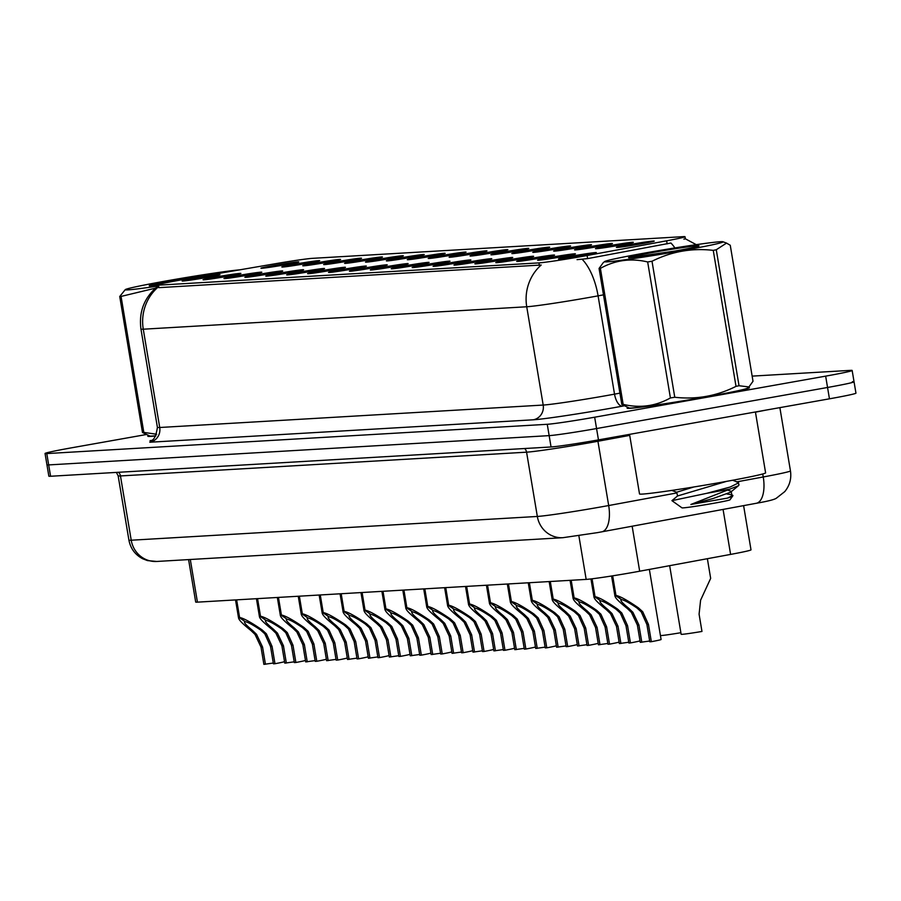 <?xml version="1.0" encoding="UTF-8"?>
<svg xmlns="http://www.w3.org/2000/svg" width="901" height="901" viewBox="0 0 901 901"><rect width="100%" height="100%" fill="white"/><g stroke="black" fill="none" stroke-linecap="round" stroke-linejoin="round"><path stroke-width="1.35" d="M608.738 245.815A19.18 0.631 170.5 0 1 633.313 242.324A19.18 0.631 170.5 0 1 620.068 245.151A19.18 0.631 170.5 0 1 595.493 248.653A19.18 0.631 170.5 0 1 608.738 245.815M587.835 247.032A19.18 0.631 170.5 0 1 612.41 243.552A19.18 0.631 170.5 0 1 599.154 246.378A19.18 0.631 170.5 0 1 574.59 249.881A19.18 0.631 170.5 0 1 587.835 247.032M566.92 248.259A19.18 0.631 170.5 0 1 591.495 244.779A19.18 0.631 170.5 0 1 578.251 247.595A19.18 0.631 170.5 0 1 553.676 251.109A19.18 0.631 170.5 0 1 566.92 248.259M546.017 249.487A19.18 0.631 170.5 0 1 570.592 245.996A19.18 0.631 170.5 0 1 557.336 248.822A19.18 0.631 170.5 0 1 532.773 252.325A19.18 0.631 170.5 0 1 546.017 249.487M525.103 250.703A19.18 0.631 170.5 0 1 549.678 247.223A19.18 0.631 170.5 0 1 536.433 250.039A19.18 0.631 170.5 0 1 511.858 253.553A19.18 0.631 170.5 0 1 525.103 250.703M504.2 251.931A19.18 0.631 170.5 0 1 528.763 248.451A19.18 0.631 170.5 0 1 515.518 251.266A19.18 0.631 170.5 0 1 490.955 254.78A19.18 0.631 170.5 0 1 504.2 251.931M483.285 253.158A19.18 0.631 170.5 0 1 507.86 249.667A19.18 0.631 170.5 0 1 494.604 252.494A19.18 0.631 170.5 0 1 470.04 255.997A19.18 0.631 170.5 0 1 483.285 253.158M462.382 254.375A19.18 0.631 170.5 0 1 486.945 250.895A19.18 0.631 170.5 0 1 473.701 253.71A19.18 0.631 170.5 0 1 449.137 257.224A19.18 0.631 170.5 0 1 462.382 254.375M441.467 255.602A19.18 0.631 170.5 0 1 466.042 252.122A19.18 0.631 170.5 0 1 452.786 254.938A19.18 0.631 170.5 0 1 428.223 258.441A19.18 0.631 170.5 0 1 441.467 255.602M420.553 256.819A19.18 0.631 170.5 0 1 445.128 253.339A19.18 0.631 170.5 0 1 431.883 256.166A19.18 0.631 170.5 0 1 407.308 259.668A19.18 0.631 170.5 0 1 420.553 256.819M399.65 258.046A19.18 0.631 170.5 0 1 424.225 254.566A19.18 0.631 170.5 0 1 410.969 257.382A19.18 0.631 170.5 0 1 386.405 260.896A19.18 0.631 170.5 0 1 399.65 258.046M378.735 259.274A19.18 0.631 170.5 0 1 403.31 255.783A19.18 0.631 170.5 0 1 390.065 258.61A19.18 0.631 170.5 0 1 365.491 262.112A19.18 0.631 170.5 0 1 378.735 259.274M357.832 260.49A19.18 0.631 170.5 0 1 382.407 257.01A19.18 0.631 170.5 0 1 369.151 259.837A19.18 0.631 170.5 0 1 344.587 263.34A19.18 0.631 170.5 0 1 357.832 260.49M336.918 261.718A19.18 0.631 170.5 0 1 361.492 258.238A19.18 0.631 170.5 0 1 348.248 261.053A19.18 0.631 170.5 0 1 323.673 264.567A19.18 0.631 170.5 0 1 336.918 261.718M316.014 262.946A19.18 0.631 170.5 0 1 340.578 259.454A19.18 0.631 170.5 0 1 327.333 262.281A19.18 0.631 170.5 0 1 302.77 265.784A19.18 0.631 170.5 0 1 316.014 262.946M295.1 264.162A19.18 0.631 170.5 0 1 319.675 260.682A19.18 0.631 170.5 0 1 306.43 263.497A19.18 0.631 170.5 0 1 281.855 267.011A19.18 0.631 170.5 0 1 295.1 264.162M274.197 265.39A19.18 0.631 170.5 0 1 298.76 261.909A19.18 0.631 170.5 0 1 285.516 264.725A19.18 0.631 170.5 0 1 260.952 268.239A19.18 0.631 170.5 0 1 274.197 265.39M629.653 244.588A19.18 0.631 170.5 0 1 654.227 241.108A19.18 0.631 170.5 0 1 640.971 243.923A19.18 0.631 170.5 0 1 616.408 247.437A19.18 0.631 170.5 0 1 629.653 244.588M550.86 257.348A19.18 0.631 170.5 0 1 575.435 253.868A19.18 0.631 170.5 0 1 562.19 256.695A19.18 0.631 170.5 0 1 537.615 260.198A19.18 0.631 170.5 0 1 550.86 257.348M529.957 258.576A19.18 0.631 170.5 0 1 554.532 255.096A19.18 0.631 170.5 0 1 541.276 257.911A19.18 0.631 170.5 0 1 516.712 261.425A19.18 0.631 170.5 0 1 529.957 258.576M509.042 259.803A19.18 0.631 170.5 0 1 533.617 256.312A19.18 0.631 170.5 0 1 520.373 259.139A19.18 0.631 170.5 0 1 495.798 262.642A19.18 0.631 170.5 0 1 509.042 259.803M488.139 261.02A19.18 0.631 170.5 0 1 512.714 257.54A19.18 0.631 170.5 0 1 499.458 260.366A19.18 0.631 170.5 0 1 474.895 263.869A19.18 0.631 170.5 0 1 488.139 261.02M467.225 262.247A19.18 0.631 170.5 0 1 491.8 258.767A19.18 0.631 170.5 0 1 478.555 261.583A19.18 0.631 170.5 0 1 453.98 265.097A19.18 0.631 170.5 0 1 467.225 262.247M446.322 263.475A19.18 0.631 170.5 0 1 470.885 259.984A19.18 0.631 170.5 0 1 457.64 262.81A19.18 0.631 170.5 0 1 433.077 266.313A19.18 0.631 170.5 0 1 446.322 263.475M425.407 264.691A19.18 0.631 170.5 0 1 449.982 261.211A19.18 0.631 170.5 0 1 436.726 264.027A19.18 0.631 170.5 0 1 412.162 267.541A19.18 0.631 170.5 0 1 425.407 264.691M404.504 265.919A19.18 0.631 170.5 0 1 429.067 262.439A19.18 0.631 170.5 0 1 415.823 265.254A19.18 0.631 170.5 0 1 391.248 268.768A19.18 0.631 170.5 0 1 404.504 265.919M383.589 267.147A19.18 0.631 170.5 0 1 408.164 263.655A19.18 0.631 170.5 0 1 394.908 266.482A19.18 0.631 170.5 0 1 370.345 269.985A19.18 0.631 170.5 0 1 383.589 267.147M362.675 268.363A19.18 0.631 170.5 0 1 387.25 264.883A19.18 0.631 170.5 0 1 374.005 267.698A19.18 0.631 170.5 0 1 349.43 271.212A19.18 0.631 170.5 0 1 362.675 268.363M341.772 269.59A19.18 0.631 170.5 0 1 366.347 266.11A19.18 0.631 170.5 0 1 353.091 268.926A19.18 0.631 170.5 0 1 328.527 272.429A19.18 0.631 170.5 0 1 341.772 269.59M320.857 270.807A19.18 0.631 170.5 0 1 345.432 267.327A19.18 0.631 170.5 0 1 332.187 270.154A19.18 0.631 170.5 0 1 307.613 273.656A19.18 0.631 170.5 0 1 320.857 270.807M299.954 272.034A19.18 0.631 170.5 0 1 324.529 268.554A19.18 0.631 170.5 0 1 311.273 271.37A19.18 0.631 170.5 0 1 286.709 274.884A19.18 0.631 170.5 0 1 299.954 272.034M279.04 273.262A19.18 0.631 170.5 0 1 303.614 269.771A19.18 0.631 170.5 0 1 290.37 272.598A19.18 0.631 170.5 0 1 265.795 276.1A19.18 0.631 170.5 0 1 279.04 273.262M258.136 274.478A19.18 0.631 170.5 0 1 282.7 270.998A19.18 0.631 170.5 0 1 269.455 273.825A19.18 0.631 170.5 0 1 244.892 277.328A19.18 0.631 170.5 0 1 258.136 274.478M237.222 275.706A19.18 0.631 170.5 0 1 261.797 272.226A19.18 0.631 170.5 0 1 248.541 275.042A19.18 0.631 170.5 0 1 223.977 278.555A19.18 0.631 170.5 0 1 237.222 275.706M216.319 276.934A19.18 0.631 170.5 0 1 240.882 273.442A19.18 0.631 170.5 0 1 227.638 276.269A19.18 0.631 170.5 0 1 203.063 279.772A19.18 0.631 170.5 0 1 216.319 276.934M195.404 278.15A19.18 0.631 170.5 0 1 219.979 274.67A19.18 0.631 170.5 0 1 206.723 277.485A19.18 0.631 170.5 0 1 182.16 280.999A19.18 0.631 170.5 0 1 195.404 278.15M571.775 256.132A19.18 0.631 170.5 0 1 596.349 252.652A19.18 0.631 170.5 0 1 583.093 255.467A19.18 0.631 170.5 0 1 558.53 258.97A19.18 0.631 170.5 0 1 571.775 256.132M743.607 505.63L751.006 549.847A38.349 1.273 170.5 0 1 730.598 554.408L639.676 571.211A38.349 1.273 170.5 0 1 633.583 572.315A38.349 1.273 170.5 0 1 586.168 579.399L197.432 602.15A38.349 1.273 170.5 0 1 195.697 602.059L188.591 559.6M587.092 255.524A34.52 1.149 170.5 0 1 581.607 256.515A34.52 1.149 170.5 0 1 538.933 262.889L158.486 285.155A34.52 1.149 170.5 0 1 156.92 285.076A34.52 1.149 170.5 0 1 186.575 278.961L275.447 263.711A34.52 1.149 170.5 0 1 312.32 258.35L683.454 236.636A34.52 1.149 170.5 0 1 685.008 236.715A34.52 1.149 170.5 0 1 666.639 240.815L587.092 255.524L587.61 258.61L577.057 259.657M628.177 407.612A62 2.061 -9.5 0 0 627.119 408.187A62 2.061 -9.5 0 0 706.575 396.879A62 2.061 -9.5 0 0 749.418 387.712A62 2.061 -9.5 0 0 748.235 387.52M603.479 294.852L598.084 295.855A51.132 1.701 170.5 0 1 589.952 297.319A51.132 1.701 170.5 0 1 526.736 306.768A44.746 42.741 -93.3 0 1 541.174 265.018L158.903 287.656L157.247 287.002L156.92 285.076M145.973 434.586L71.551 447.82A38.349 1.273 -9.5 0 0 45.05 453.485L46.953 464.826A38.349 1.273 -9.5 0 0 48.677 464.916L549.148 435.634A38.349 1.273 -9.5 0 0 596.563 428.549L827.546 387.475A38.349 1.273 -9.5 0 0 854.047 381.799A38.349 1.273 -9.5 0 0 852.323 381.709M683.87 239.125L684.681 239.002M674.917 247.933A44.746 20.374 -100.5 0 0 670.907 243.011L587.61 258.61M148.845 435.656A62 2.061 -9.5 0 0 147.787 436.23A62 2.061 -9.5 0 0 155.828 435.904M45.05 453.485A38.349 1.273 -9.5 0 0 46.784 453.575L547.256 424.292A38.349 1.273 -9.5 0 0 594.66 417.208L825.654 376.134A38.349 1.273 -9.5 0 0 852.155 370.457A38.349 1.273 -9.5 0 0 850.42 370.367L752.155 376.122M829.449 398.816A38.349 1.273 -9.5 0 0 855.95 393.14L854.047 381.799A38.349 1.273 -9.5 0 1 827.546 387.475L596.563 428.549A38.349 1.273 -9.5 0 1 549.148 435.634L48.677 464.916A38.349 1.273 -9.5 0 1 46.953 464.826L48.845 476.167A38.349 1.273 -9.5 0 0 50.58 476.257L551.052 446.975A38.349 1.273 -9.5 0 0 598.467 439.891L829.449 398.816L825.654 376.134M649.666 641.016L640.251 642.345L637.367 625.057L631.398 612.41L627.321 608.49C617.793 600.866 613.84 596.53 615.462 595.482L612.184 575.908M612.669 575.829L615.957 595.448C619.967 596.169 627.456 600.303 638.437 607.848L642.717 611.745L648.45 624.416L651.344 641.692A19.18 0.631 170.5 0 0 661.086 639.496L649.362 569.421M627.321 608.49L628.864 608.4C622.557 603.242 620.001 600.325 621.183 599.661L620.812 600.212M611.576 575.998L614.966 596.237L615.462 595.482L621.127 599.323M628.864 608.4L632.907 612.32L638.91 624.967L641.805 642.255M651.344 641.692L649.79 641.782L646.907 624.506L641.208 611.835L636.894 607.938C629.348 602.848 624.235 600.077 621.544 599.638L615.957 595.448M669.657 565.67L681.145 634.293A19.18 0.631 170.5 0 0 701.969 631.443L699.086 614.167L700.595 600.201L710.664 578.374L707.375 558.699M628.752 642.244L619.347 643.573L616.453 626.285L610.484 613.626L606.407 609.718C596.89 602.093 592.937 597.757 594.559 596.699L591.574 578.859M592.058 578.802L595.043 596.676C599.052 597.397 606.553 601.53 617.523 609.065L621.803 612.973L627.547 625.632L630.441 642.92A19.18 0.631 170.5 0 0 640.003 640.848M606.407 609.718L607.961 609.628C601.654 604.47 599.086 601.553 600.269 600.877L599.908 601.44M590.955 578.938L594.052 597.464L594.559 596.699L600.212 600.55M607.961 609.628L611.993 613.547L618.007 626.195L620.902 643.483M630.441 642.92L628.887 643.01L625.992 625.722L620.293 613.052L615.98 609.155C608.445 604.075 603.321 601.305 600.629 600.854L595.043 596.676M607.848 643.46L598.433 644.789L595.538 627.513L589.581 614.854L585.504 610.946C575.976 603.31 572.022 598.974 573.644 597.926L570.693 580.3M571.189 580.278L574.14 597.904C578.149 598.613 585.639 602.746 596.62 610.292L600.899 614.189L606.632 626.859L609.527 644.147A19.18 0.631 170.5 0 0 619.1 642.064M585.504 610.946L587.047 610.855C580.74 605.686 578.183 602.78 579.366 602.105L578.994 602.668M570.074 580.334L573.149 598.692L573.644 597.926L579.309 601.767M587.047 610.855L591.09 614.764L597.093 627.423L599.987 644.699M609.527 644.147L607.972 644.238L605.078 626.95L599.39 614.279L595.065 610.382C587.531 605.292 582.418 602.532 579.726 602.082L574.14 597.904M586.934 644.688L577.53 646.017L574.635 628.729L568.666 616.081L564.589 612.162C555.072 604.537 551.119 600.201 552.741 599.154L549.79 581.528M550.286 581.494L553.225 599.12C557.235 599.841 564.736 603.974 575.705 611.509L579.985 615.417L585.729 628.087L588.623 645.364A19.18 0.631 170.5 0 0 598.185 643.291M564.589 612.162L566.143 612.072C559.836 606.914 557.269 603.997 558.451 603.332L558.079 603.884M549.159 581.562L552.234 599.908L552.741 599.154L558.395 602.994M566.143 612.072L570.175 615.991L576.19 628.639L579.084 645.927M588.623 645.364L587.069 645.454L584.175 628.177L578.476 615.507L574.162 611.61C566.616 606.519 561.503 603.749 558.811 603.31L553.225 599.12M566.031 645.916L556.615 647.245L553.721 629.957L547.752 617.298L543.686 613.39C534.158 605.765 530.205 601.418 531.827 600.37L528.876 582.744M529.371 582.722L532.322 600.348C536.332 601.068 543.821 605.19 554.802 612.736L559.082 616.644L564.814 629.303L567.709 646.591A19.18 0.631 170.5 0 0 577.271 644.519M543.686 613.39L545.229 613.299C538.922 608.141 536.354 605.224 537.548 604.548L537.176 605.112M528.256 582.789L531.331 601.136L531.827 600.37L537.492 604.222M545.229 613.299L549.261 617.219L555.275 629.867L558.169 647.143M567.709 646.591L566.155 646.681L563.26 629.394L557.573 616.723L553.248 612.826C545.713 607.736 540.6 604.976 537.908 604.526L532.322 600.348M680.874 632.705A19.18 0.631 170.5 0 1 660.433 635.565M628.346 407.669A61.358 2.039 -9.5 0 0 627.749 408.074A61.358 2.039 -9.5 0 0 706.384 396.89A61.358 2.039 -9.5 0 0 748.787 387.824A61.358 2.039 -9.5 0 0 748.089 387.633M629.551 434.361L639.519 493.939A63.915 2.117 -9.5 0 0 721.442 482.283A63.915 2.117 -9.5 0 0 765.602 472.834L755.421 411.971M149.014 435.724A61.358 2.039 -9.5 0 0 148.417 436.129A61.358 2.039 -9.5 0 0 155.862 435.859M720.35 241.716A60.085 1.993 -9.5 0 0 656.356 251.019A60.085 1.993 -9.5 0 0 604.627 261.56A60.085 1.993 -9.5 0 0 607.263 261.831A60.085 1.993 -9.5 0 0 674.624 251.953A60.085 1.993 -9.5 0 0 722.951 241.761A60.085 1.993 -9.5 0 0 720.35 241.716M621.814 404.448A69.028 2.286 -9.5 0 0 622.456 404.414A69.028 2.286 -9.5 0 0 623.154 404.369C639.868 408.333 655.613 406.193 670.412 397.949A69.028 2.286 -9.5 0 0 674.77 397.251C696.259 399.717 716.667 396.08 736.016 386.36A69.028 2.286 -9.5 0 0 739.034 385.741L748.934 386.946L747.447 388.162A60.085 1.993 -9.5 0 1 695.718 398.704A60.085 1.993 -9.5 0 1 631.725 408.007A60.085 1.993 -9.5 0 1 629.123 407.962L621.814 404.448L599.064 268.453L603.141 262.788M599.064 268.453A69.028 2.286 -9.5 0 0 599.694 268.419A69.028 2.286 -9.5 0 0 600.393 268.374L623.154 404.369M748.934 386.946L753.011 381.269L730.26 245.275L726.533 243.101L716.272 249.746L739.034 385.741M697.419 245.793A35.713 1.183 -9.5 0 0 657.798 251.593A35.713 1.183 -9.5 0 0 628.605 257.697A35.713 1.183 -9.5 0 0 628.729 257.742L675.074 251.03A35.713 1.183 -9.5 0 0 699.018 245.917A35.713 1.183 -9.5 0 0 697.419 245.793M656.424 254.262L628.785 257.787M737.953 482.238L739.023 484.862L738.268 485.819L690.887 504.47L727.479 498.107C732.569 496.519 734.09 495.505 732.04 495.054M738.685 482.823L730.103 487.058L706.744 493.32L730.351 489.018M726.488 481.382L677.541 495.978L671.921 500.652L681.978 507.849A24.35 0.811 -9.5 0 0 683.059 507.882A24.35 0.811 -9.5 0 0 709.29 504.064A24.35 0.811 -9.5 0 0 729.99 499.807L732.851 495.798L732.502 495.19L731.038 494.638L731.871 495.313L731.319 496.169L727.479 498.107M671.921 500.652L706.744 493.32M736.016 386.36L713.254 250.365A69.028 2.286 -9.5 0 0 716.272 249.746M670.412 397.949L647.661 261.954A69.028 2.286 -9.5 0 0 652.009 261.256L674.77 397.251M647.661 261.954C630.948 257.979 615.192 260.119 600.393 268.374M713.254 250.365C691.867 247.888 671.459 251.514 652.009 261.256M677.541 495.978L676.73 492.205L693.883 486.968M727.017 494.018L731.038 494.638M727.749 490.121L731.195 491.315L730.655 492.171L713.119 498.512L690.887 504.47M239.553 269.872A60.085 1.993 -9.5 0 0 174.85 279.434A60.085 1.993 -9.5 0 0 125.295 289.604A60.085 1.993 -9.5 0 0 127.931 289.874A60.085 1.993 -9.5 0 0 157.112 286.18M155.918 435.757A60.085 1.993 -9.5 0 1 152.393 436.05A60.085 1.993 -9.5 0 1 149.791 436.005L142.482 432.491L119.732 296.497L125.295 289.604M119.732 296.497A69.028 2.286 -9.5 0 0 120.362 296.463A69.028 2.286 -9.5 0 0 121.061 296.418L143.822 432.412L156.65 434.248M142.482 432.491A69.028 2.286 -9.5 0 0 143.124 432.457A69.028 2.286 -9.5 0 0 143.822 432.412M214.393 274.186A35.713 1.183 -9.5 0 0 174.152 280.402A35.713 1.183 -9.5 0 0 149.273 285.752A35.713 1.183 -9.5 0 0 149.397 285.797L156.965 285.29M157.191 284.874L149.453 285.831M155.456 288.162L121.061 296.418M545.116 647.132L535.712 648.461L532.818 631.184L526.848 618.525L522.771 614.617C513.255 606.981 509.302 602.645 510.912 601.598L507.973 583.972M508.457 583.949L511.408 601.564C515.417 602.285 522.907 606.418 533.888 613.964L538.167 617.861L543.911 630.531L546.794 647.819A19.18 0.631 170.5 0 0 556.367 645.735M522.771 614.617L524.326 614.516C518.007 609.358 515.451 606.452 516.633 605.776L516.262 606.328M507.342 584.006L510.416 602.364L510.912 601.598L516.577 605.438M524.326 614.516L528.358 618.435L534.372 631.083L537.266 648.371M546.794 647.819L545.251 647.909L542.357 630.621L536.658 617.951L532.345 614.054C524.799 608.963 519.686 606.193 516.994 605.754L511.408 601.564M524.213 648.36L514.798 649.689L511.903 632.401L505.934 619.753L501.868 615.833C492.34 608.209 488.387 603.873 490.009 602.825L487.058 585.2M487.554 585.166L490.504 602.792C494.514 603.512 502.003 607.646 512.984 615.18L517.264 619.088L522.997 631.759L525.891 649.035A19.18 0.631 170.5 0 0 535.453 646.963M501.868 615.833L503.411 615.743C497.104 610.585 494.536 607.668 495.719 607.004L495.359 607.556M486.439 585.233L489.502 603.58L490.009 602.825L495.663 606.666M503.411 615.743L507.443 619.663L513.457 632.311L516.352 649.598M525.891 649.035L524.337 649.125L521.442 631.849L515.755 619.178L511.43 615.27C503.896 610.191 498.782 607.42 496.091 606.981L490.504 602.792M503.299 649.576L493.894 650.905L491 633.628L485.031 620.969L480.954 617.061C471.426 609.436 467.484 605.089 469.094 604.042L466.144 586.416M466.639 586.393L469.59 604.019C473.599 604.74 481.089 608.862 492.07 616.408L496.35 620.305L502.094 632.975L504.977 650.263A19.18 0.631 170.5 0 0 514.55 648.191M480.954 617.061L482.508 616.971C476.19 611.813 473.633 608.896 474.816 608.22L474.444 608.783M465.524 586.461L468.599 604.808L469.094 604.042L474.759 607.882M482.508 616.971L486.54 620.879L492.554 633.538L495.437 650.815M504.977 650.263L503.422 650.353L500.539 633.065L494.84 620.395L490.527 616.498C482.981 611.407 477.868 608.648 475.176 608.198L469.59 604.019M482.384 650.804L472.98 652.133L470.085 634.845L464.116 622.197L460.039 618.277C450.523 610.653 446.569 606.317 448.191 605.269L445.24 587.643M445.736 587.61L448.687 605.235C452.685 605.956 460.186 610.09 471.167 617.635L475.446 621.532L481.179 634.203L484.074 651.479A19.18 0.631 170.5 0 0 493.635 649.407M460.039 618.277L461.594 618.187C455.287 613.029 452.719 610.112 453.901 609.448L453.541 610M444.621 587.677L447.684 606.035L448.191 605.269L453.845 609.11M461.594 618.187L465.626 622.107L471.64 634.755L474.534 652.042M484.074 651.479L482.519 651.581L479.625 634.293L473.937 621.622L469.612 617.726C462.078 612.635 456.953 609.864 454.262 609.425L448.687 605.235M461.481 652.031L452.065 653.36L449.182 636.072L443.213 623.424L439.136 619.505C429.608 611.88 425.655 607.544 427.277 606.497L424.326 588.871M424.821 588.837L427.772 606.463C431.782 607.184 439.271 611.317 450.252 618.852L454.532 622.76L460.265 635.419L463.159 652.707A19.18 0.631 170.5 0 0 472.732 650.635M439.136 619.505L440.679 619.415C434.372 614.257 431.816 611.34 432.998 610.664L432.626 611.227M423.707 588.905L426.781 607.251L427.277 606.497L432.942 610.337M440.679 619.415L444.722 623.334L450.737 635.982L453.62 653.27M463.159 652.707L461.605 652.797L458.722 635.52L453.023 622.85L448.709 618.942C441.163 613.863 436.05 611.092 433.358 610.653L427.772 606.463M440.566 653.248L431.162 654.577L428.268 637.3L422.299 624.641L418.222 620.733C408.705 613.097 404.752 608.761 406.374 607.713L403.423 590.087M403.918 590.065L406.869 607.691C410.867 608.4 418.368 612.534 429.349 620.079L433.618 623.976L439.361 636.647L442.256 653.935A19.18 0.631 170.5 0 0 451.818 651.851M418.222 620.733L419.776 620.643C413.469 615.484 410.901 612.567 412.084 611.892L411.723 612.455M402.803 590.132L405.867 608.479L406.374 607.713L412.027 611.554M419.776 620.643L423.808 624.551L429.822 637.21L432.717 654.486M442.256 653.935L440.702 654.025L437.807 636.737L432.108 624.066L427.795 620.17C420.26 615.079 415.136 612.32 412.444 611.869L406.869 607.691M419.663 654.475L410.248 655.804L407.365 638.516L401.395 625.868L397.318 621.949C387.79 614.324 383.837 609.988 385.459 608.941L382.508 591.315M383.004 591.281L385.955 608.907C389.964 609.628 397.454 613.761 408.435 621.307L412.714 625.204L418.447 637.874L421.341 655.151A19.18 0.631 170.5 0 0 430.915 653.079M397.318 621.949L398.861 621.859C392.554 616.701 389.998 613.784 391.18 613.119L390.809 613.671M381.889 591.349L384.964 609.695L385.459 608.941L391.124 612.781M398.861 621.859L402.905 625.778L408.908 638.426L411.802 655.714M421.341 655.151L419.787 655.241L416.893 637.964L411.205 625.294L406.892 621.397C399.346 616.307 394.233 613.536 391.541 613.097L385.955 608.907M398.749 655.703L389.345 657.032L386.45 639.744L380.481 627.085L376.404 623.177C366.887 615.552 362.934 611.216 364.556 610.157L361.605 592.543M362.101 592.509L365.04 610.135C369.05 610.855 376.55 614.989 387.52 622.523L391.8 626.432L397.544 639.091L400.438 656.378A19.18 0.631 170.5 0 0 410 654.306M376.404 623.177L377.958 623.087C371.651 617.928 369.083 615.011 370.266 614.336L369.906 614.899M360.974 592.576L364.049 610.923L364.556 610.157L370.21 614.009M377.958 623.087L381.99 627.006L388.004 639.654L390.899 656.942M400.438 656.378L398.884 656.469L395.99 639.181L390.291 626.51L385.977 622.614C378.431 617.534 373.318 614.764 370.626 614.313L365.04 610.135M377.846 656.919L368.43 658.248L365.536 640.971L359.567 628.312L355.501 624.404C345.973 616.768 342.02 612.432 343.641 611.385L340.691 593.759M341.186 593.736L344.137 611.362C348.146 612.072 355.636 616.205 366.617 623.751L370.897 627.648L376.629 640.318L379.524 657.606A19.18 0.631 170.5 0 0 389.086 655.523M355.501 624.404L357.044 624.314C350.737 619.145 348.169 616.239 349.363 615.563L348.991 616.126M340.071 593.793L343.146 612.151L343.641 611.385L349.306 615.225M357.044 624.314L361.087 628.222L367.09 640.881L369.984 658.158M379.524 657.606L377.97 657.696L375.075 640.408L369.387 627.738L365.063 623.841C357.528 618.75 352.415 615.991 349.723 615.541L344.137 611.362M356.931 658.147L347.527 659.476L344.632 642.188L338.663 629.54L334.586 625.621C325.07 617.996 321.116 613.66 322.727 612.612L319.787 594.987M320.272 594.953L323.222 612.579C327.232 613.299 334.721 617.433 345.702 624.967L349.982 628.875L355.726 641.546L358.621 658.822A19.18 0.631 170.5 0 0 368.182 656.75M334.586 625.621L336.141 625.531C329.822 620.372 327.266 617.455 328.448 616.791L328.077 617.343M319.157 595.02L322.231 613.367L322.727 612.612L328.392 616.453M336.141 625.531L340.173 629.45L346.187 642.098L349.081 659.386M358.621 658.822L357.066 658.913L354.172 641.636L348.473 628.966L344.159 625.069C336.614 619.978 331.5 617.208 328.809 616.768L323.222 612.579M336.028 659.363L326.613 660.703L323.718 643.415L317.749 630.756L313.683 626.848C304.155 619.224 300.202 614.876 301.824 613.829L298.873 596.203M299.369 596.18L302.319 613.806C306.329 614.527 313.818 618.649 324.799 626.195L329.079 630.103L334.812 642.762L337.706 660.05A19.18 0.631 170.5 0 0 347.268 657.978M313.683 626.848L315.226 626.758C308.919 621.6 306.351 618.683 307.534 618.007L307.173 618.57M298.254 596.248L301.317 614.595L301.824 613.829L307.478 617.681M315.226 626.758L319.258 630.677L325.272 643.325L328.167 660.602M337.706 660.05L336.152 660.14L333.257 642.852L327.57 630.182L323.245 626.285C315.71 621.194 310.597 618.435 307.905 617.985L302.319 613.806M315.113 660.591L305.709 661.92L302.815 644.643L296.846 631.984L292.769 628.076C283.241 620.44 279.299 616.104 280.909 615.056L277.959 597.431M278.454 597.408L281.405 615.023C285.414 615.743 292.904 619.877 303.885 627.423L308.165 631.319L313.908 643.99L316.792 661.278A19.18 0.631 170.5 0 0 326.365 659.194M292.769 628.076L294.323 627.974C288.005 622.816 285.448 619.911 286.631 619.235L286.259 619.787M277.339 597.464L280.414 615.822L280.909 615.056L286.574 618.897M294.323 627.974L298.355 631.894L304.369 644.542L307.252 661.83M316.792 661.278L315.237 661.368L312.354 644.08L306.655 631.41L302.342 627.513C294.796 622.422 289.683 619.651 286.991 619.212L281.405 615.023M294.199 661.818L284.795 663.147L281.9 645.859L275.931 633.212L271.865 629.292C262.337 621.667 258.384 617.331 260.006 616.284L257.055 598.658M257.551 598.624L260.502 616.25C264.5 616.971 272.001 621.104 282.982 628.639L287.261 632.547L292.994 645.217L295.888 662.494A19.18 0.631 170.5 0 0 305.45 660.422M271.865 629.292L273.408 629.202C267.101 624.044 264.534 621.127 265.716 620.462L265.356 621.014M256.436 598.692L259.499 617.039L260.006 616.284L265.66 620.125M273.408 629.202L277.44 633.121L283.455 645.769L286.349 663.057M295.888 662.494L294.334 662.584L291.44 645.307L285.752 632.637L281.427 628.729C273.893 623.65 268.78 620.879 266.088 620.44L260.502 616.25M273.296 663.035L263.88 664.364L260.997 647.087L255.028 634.428L250.951 630.52C241.423 622.895 237.47 618.548 239.092 617.5L236.141 599.875M236.636 599.852L239.587 617.478C243.597 618.199 251.086 622.321 262.067 629.867L266.347 633.763L272.079 646.434L274.974 663.722A19.18 0.631 170.5 0 0 284.547 661.649M250.951 630.52L252.494 630.43C246.187 625.271 243.63 622.354 244.813 621.679L244.441 622.242M235.521 599.92L238.596 618.266L239.092 617.5L244.757 621.341M252.494 630.43L256.537 634.338L262.551 646.997L265.435 664.274M274.974 663.722L273.42 663.812L270.537 646.524L264.838 633.853L260.524 629.957C252.978 624.866 247.865 622.107 245.173 621.656L239.587 617.478M632.153 526.229L639.676 571.211M666.639 240.815L667.157 243.901M158.486 285.155L158.903 287.656M538.933 262.889L539.35 265.39M578.859 535.701L586.168 579.399M723.075 509.425L730.598 554.408M190.302 559.498L197.432 602.15M623.954 405.878L622.445 406.148A63.915 2.117 170.5 0 1 533.268 419.798L149.803 442.233A12.783 12.209 86.7 0 0 159.725 427.491L543.19 405.056A51.132 1.701 -9.5 0 0 606.407 395.618A51.132 1.701 -9.5 0 0 614.527 394.142L619.922 393.14M157.405 427.378A51.132 1.701 -9.5 0 0 159.725 427.491L143.27 329.203A51.132 1.701 170.5 0 1 140.961 329.079L157.405 427.378C154.735 444.52 149.634 439.316 150.084 440.972M582.136 259.274A44.746 20.374 -100.5 0 1 598.084 295.855L614.527 394.142A12.783 5.823 79.5 0 0 622.445 406.148M157.709 287.453A44.746 42.741 86.7 0 0 143.27 329.203L526.736 306.768L543.19 405.056A12.783 12.209 86.7 0 1 533.268 419.798M46.784 453.575L50.58 476.257M547.256 424.292L551.052 446.975M594.66 417.208L598.467 439.891M524.641 448.518A6.397 6.104 -93.3 0 1 526.578 452.178L537.334 516.453A25.566 24.428 86.7 0 0 562.888 537.694L156.774 561.458A25.566 24.428 86.7 0 1 131.219 540.217L537.334 516.453A51.132 1.701 -9.5 0 0 600.55 507.004A51.132 1.701 -9.5 0 0 608.682 505.54L597.926 441.265A51.132 1.701 170.5 0 1 589.795 442.74A51.132 1.701 170.5 0 1 526.578 452.178L120.464 475.942A51.132 1.701 170.5 0 1 118.155 475.829L128.911 540.093A51.132 1.701 -9.5 0 0 131.219 540.217L120.464 475.942A6.397 6.104 -93.3 0 0 118.527 472.282M736.432 481.922L763.248 476.967L762.742 473.971M755.849 503.344A25.566 11.645 -100.5 0 0 756.277 503.287A25.566 11.645 -100.5 0 0 763.248 476.967A51.132 1.701 -9.5 0 0 790.459 470.885L779.872 407.624M765.918 410.113A51.132 1.701 170.5 0 1 755.455 412.151M601.282 531.917A25.566 11.645 -100.5 0 0 601.71 531.86A25.566 11.645 -100.5 0 0 608.682 505.54L676.854 492.937M629.72 435.386L597.926 441.265A6.397 2.906 79.5 0 1 597.768 440.015M646.907 624.506L648.45 624.416M636.894 607.938L638.437 607.848M637.367 625.057L638.91 624.967M625.992 625.722L627.547 625.632M615.98 609.155L617.523 609.065M616.453 626.285L618.007 626.195M605.078 626.95L606.632 626.859M595.065 610.382L596.62 610.292M595.538 627.513L597.093 627.423M584.175 628.177L585.729 628.087M574.162 611.61L575.705 611.509M574.635 628.729L576.19 628.639M563.26 629.394L564.814 629.303M553.248 612.826L554.802 612.736M553.721 629.957L555.275 629.867M542.357 630.621L543.911 630.531M532.345 614.054L533.888 613.964M532.818 631.184L534.372 631.083M521.442 631.849L522.997 631.759M511.43 615.27L512.984 615.18M511.903 632.401L513.457 632.311M500.539 633.065L502.094 632.975M490.527 616.498L492.07 616.408M491 633.628L492.554 633.538M479.625 634.293L481.179 634.203M469.612 617.726L471.167 617.635M470.085 634.845L471.64 634.755M458.722 635.52L460.265 635.419M448.709 618.942L450.252 618.852M449.182 636.072L450.737 635.982M437.807 636.737L439.361 636.647M427.795 620.17L429.349 620.079M428.268 637.3L429.822 637.21M416.893 637.964L418.447 637.874M406.892 621.397L408.435 621.307M407.365 638.516L408.908 638.426M395.99 639.181L397.544 639.091M385.977 622.614L387.52 622.523M386.45 639.744L388.004 639.654M375.075 640.408L376.629 640.318M365.063 623.841L366.617 623.751M365.536 640.971L367.09 640.881M354.172 641.636L355.726 641.546M344.159 625.069L345.702 624.967M344.632 642.188L346.187 642.098M333.257 642.852L334.812 642.762M323.245 626.285L324.799 626.195M323.718 643.415L325.272 643.325M312.354 644.08L313.908 643.99M302.342 627.513L303.885 627.423M302.815 644.643L304.369 644.542M291.44 645.307L292.994 645.217M281.427 628.729L282.982 628.639M281.9 645.859L283.455 645.769M270.537 646.524L272.079 646.434M260.524 629.957L262.067 629.867M260.997 647.087L262.551 646.997M685.008 236.715L685.357 238.81L696.236 244.655M157.529 286.439C144.228 297.623 138.698 311.836 140.961 329.079M852.155 370.457L854.047 381.799M790.459 470.885C791.596 478.611 789.704 485.515 784.794 491.586L776.516 498.095C774.725 499.514 767.979 501.238 756.277 503.287L597.476 532.626L562.888 537.694M116.398 472.406L118.155 475.829M156.774 561.458L147.46 560.591L142.718 558.778C135.139 554.757 130.532 548.529 128.911 540.093M604.627 261.56L603.141 262.777M722.951 241.761L726.533 243.09M731.871 495.313L731.195 491.315M676.752 492.284L671.786 490.403M730.745 492.104L738.606 485.583M732.637 480.244L737.942 482.249"/></g></svg>
